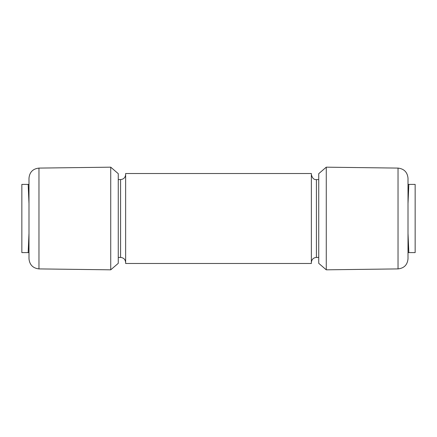 <?xml version="1.0" encoding="UTF-8"?>
<svg xmlns="http://www.w3.org/2000/svg" width="437" height="437" viewBox="0 0 437 437"><rect width="100%" height="100%" fill="white"/><g stroke="black" fill="none" stroke-linecap="round" stroke-linejoin="round"><path stroke-width="0.66" d="M311.363 263.478L311.363 173.522L125.638 173.522L125.638 263.478L311.363 263.478M318.737 257.415L316.415 257.415C313.367 257.737 311.685 259.42 311.363 262.468M125.638 262.468C125.315 259.42 123.633 257.737 120.585 257.415L118.263 257.415M326.27 167.174L326.27 269.826L398.036 268.908L398.036 168.092L326.27 167.174L318.737 173.669L318.737 263.331L326.27 269.826M398.036 268.908C404.094 268.242 407.421 264.871 408.011 258.802L408.011 178.198C407.388 172.162 404.061 168.791 398.036 168.092M110.73 269.826L110.73 167.174L38.964 168.092L38.964 268.908L110.73 269.826L118.263 263.331L118.263 173.669L110.73 167.174M38.964 168.092C32.906 168.758 29.579 172.129 28.989 178.198L28.989 258.802C29.612 264.838 32.939 268.209 38.964 268.908M28.989 203.658L28.165 184.387L28.989 184.387L21.85 184.387L21.85 252.613L28.165 252.613L28.989 233.342M28.989 252.613L28.165 252.613M408.011 233.342L408.835 252.613L408.011 252.613L415.15 252.613L415.15 184.387L408.835 184.387L408.011 203.658M408.011 184.387L408.835 184.387M318.737 179.585L316.415 179.585L316.415 257.415M120.585 257.415L120.585 179.585C123.644 179.274 125.326 177.591 125.638 174.532M316.415 179.585C313.957 179.858 312.275 178.176 311.363 174.532M120.585 179.585L118.263 179.585"/></g></svg>
